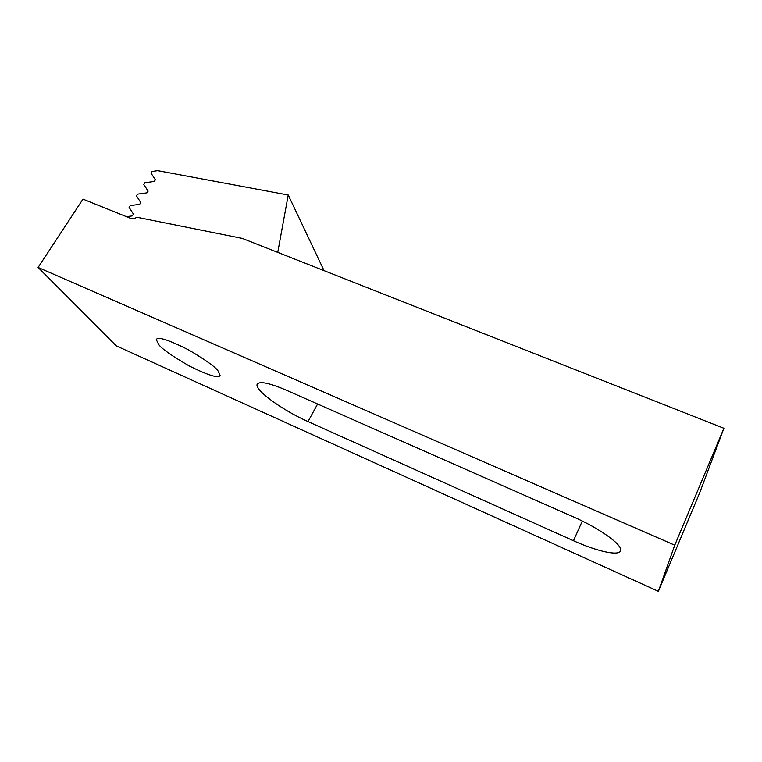 <?xml version="1.0" encoding="UTF-8"?>
<svg xmlns="http://www.w3.org/2000/svg" width="762" height="762" viewBox="0 0 762 762"><rect width="100%" height="100%" fill="white"/><g stroke="black" fill="none" stroke-linecap="round" stroke-linejoin="round"><path stroke-width="1.14" d="M218.199 371.142C215.913 367.332 206.016 360.226 188.5 349.834C168.469 339.766 157.724 336.356 156.258 339.623L158.848 344.719C161.887 348.901 172.06 355.997 189.367 366.027C208.569 375.495 218.808 378.609 220.075 375.371L218.199 371.142M116.253 345.862L38.1 267.452L674.761 545.192L658.368 591.322L116.253 345.862M674.761 545.192L723.9 428.282L242.249 238.401L136.712 217.218C134.836 218.723 132.902 219.142 130.912 218.465L82.972 199.149L38.1 267.452M723.9 428.282L699.697 492.804L658.368 591.322M573.462 540.734L308.01 421.577C282.331 410.289 253.536 389.334 257.308 384.038C259.88 381.01 269.443 383.01 286.007 390.058L572.862 516.655C600.199 528.542 623.783 545.754 620.497 550.936C618.534 556.26 596.37 551.136 573.462 540.734L582.311 521.065M324.05 270.653L288.227 195.024L157.724 170.678L152.086 171.46L151 173.145L155.391 179.784L154.219 181.47L144.847 182.756L143.751 184.461L148.123 191.148L146.952 192.862L137.551 194.139L136.455 195.853L140.808 202.597L139.636 204.34L130.207 205.607L129.102 207.331L133.436 214.132L132.264 215.903L126.463 216.675M277.739 252.393L288.227 195.024M308.01 421.577L317.602 404.003"/></g></svg>
